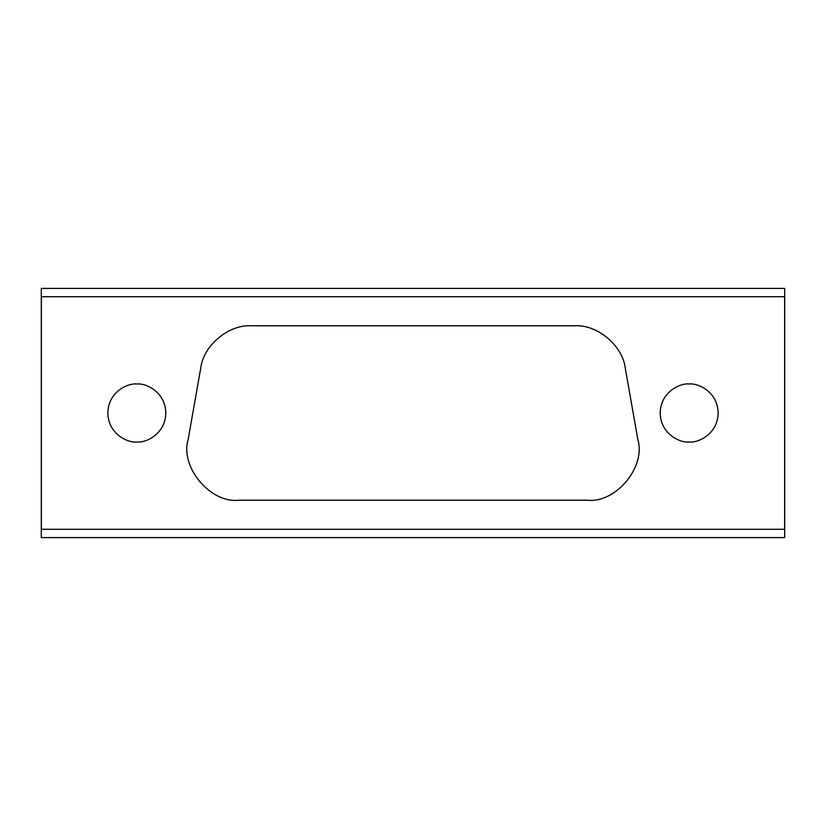 <?xml version="1.0" encoding="UTF-8"?>
<svg xmlns="http://www.w3.org/2000/svg" width="826" height="826" viewBox="0 0 826 826"><rect width="100%" height="100%" fill="white"/><g stroke="black" fill="none" stroke-linecap="round" stroke-linejoin="round"><path stroke-width="1.24" d="M689.183 384.007C680.696 382.851 660.583 391.545 660.191 413C660.583 434.455 680.696 443.149 689.183 441.993C680.696 443.149 660.583 434.455 660.191 413C660.583 391.545 680.696 382.851 689.183 384.007C697.66 382.851 717.773 391.545 718.166 413C717.773 434.455 697.66 443.149 689.183 441.993C697.66 443.149 717.773 434.455 718.166 413C717.773 391.545 697.66 382.851 689.183 384.007M136.817 384.007C128.34 382.851 108.227 391.545 107.834 413C108.227 434.455 128.34 443.149 136.817 441.993C128.34 443.149 108.227 434.455 107.834 413C108.227 391.545 128.34 382.851 136.817 384.007C145.304 382.851 165.417 391.545 165.809 413C165.417 434.455 145.304 443.149 136.817 441.993C145.304 443.149 165.417 434.455 165.809 413C165.417 391.545 145.304 382.851 136.817 384.007M784.617 529.29L784.617 296.71L41.383 296.71L41.383 529.29L784.7 529.29L784.7 296.71L784.7 537.592L41.3 537.592L41.3 296.71L41.3 537.592L784.7 537.592L784.7 529.29L41.383 529.29L41.3 288.408L784.7 288.408L784.7 296.71L784.7 288.408L41.3 288.408L41.3 296.71L784.617 296.71L784.617 529.29M637.899 439.773L625.303 368.344C622.825 345.671 597.332 324.288 574.586 325.785L251.414 325.785C228.668 324.288 203.175 345.671 200.697 368.344L188.101 439.773L200.697 368.344C203.175 345.671 228.668 324.288 251.414 325.785L574.586 325.785C597.332 324.288 622.825 345.671 625.303 368.344L637.899 439.773C646.097 467.051 615.463 503.561 587.183 500.215L238.817 500.215C210.537 503.561 179.903 467.051 188.101 439.773C179.903 467.051 210.537 503.561 238.817 500.215L587.183 500.215C615.463 503.561 646.097 467.051 637.899 439.773C646.097 467.051 615.463 503.561 587.183 500.215M574.586 325.785C597.332 324.288 622.825 345.671 625.303 368.344M200.697 368.344C203.175 345.671 228.668 324.288 251.414 325.785M238.817 500.215C210.537 503.561 179.903 467.051 188.101 439.773"/></g></svg>
